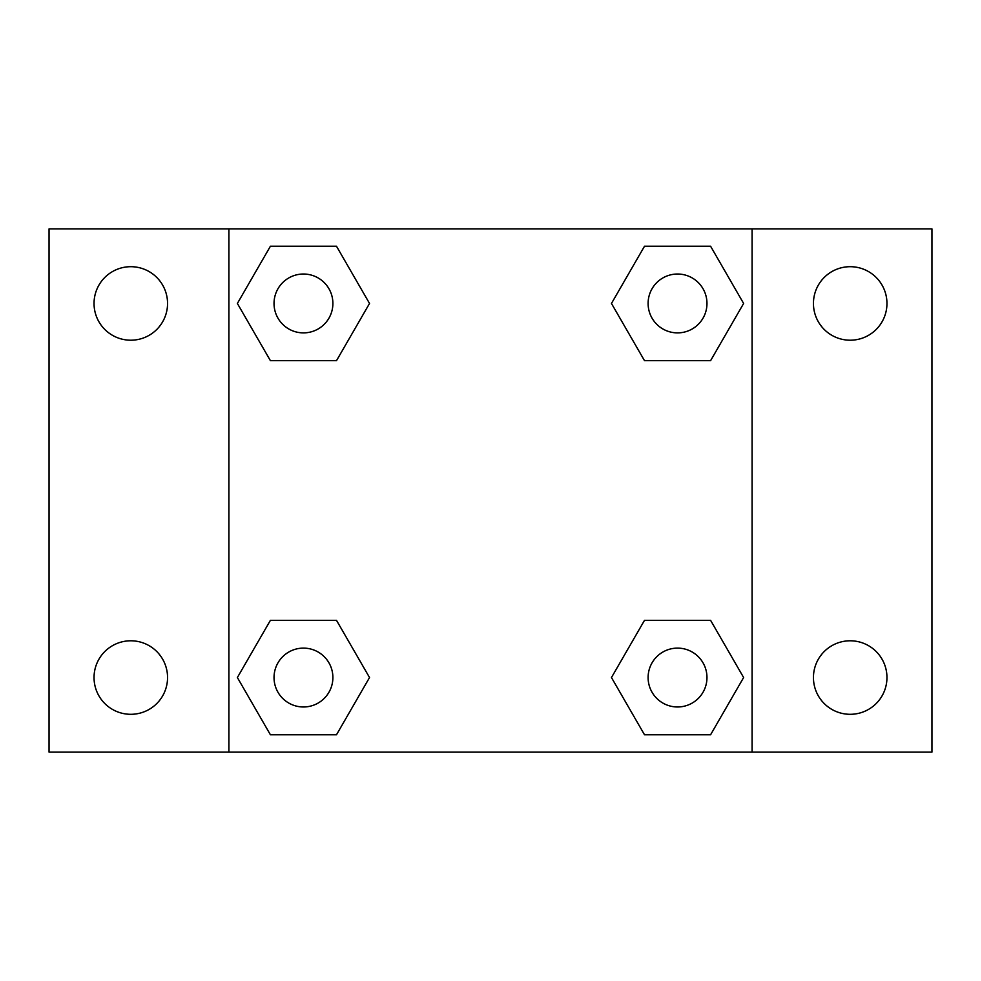 <?xml version="1.0" encoding="UTF-8"?>
<svg xmlns="http://www.w3.org/2000/svg" width="981" height="981" viewBox="0 0 981 981"><rect width="100%" height="100%" fill="white"/><g stroke="black" fill="none" stroke-linecap="round" stroke-linejoin="round"><path stroke-width="1.47" d="M49.05 228.904L931.95 228.904L931.95 752.096L49.05 752.096L49.05 228.904M850.196 266.697A36.751 36.751 0 0 1 886.959 303.46A36.751 36.751 0 0 1 850.196 340.211A36.751 36.751 0 0 1 813.445 303.46A36.751 36.751 0 0 1 850.196 266.697M850.196 640.789A36.751 36.751 0 0 1 886.959 677.54A36.751 36.751 0 0 1 850.196 714.303A36.751 36.751 0 0 1 813.445 677.54A36.751 36.751 0 0 1 850.196 640.789M130.804 640.789A36.751 36.751 0 0 1 167.555 677.54A36.751 36.751 0 0 1 130.804 714.303A36.751 36.751 0 0 1 94.041 677.54A36.751 36.751 0 0 1 130.804 640.789M130.804 266.697A36.751 36.751 0 0 1 167.555 303.46A36.751 36.751 0 0 1 130.804 340.211A36.751 36.751 0 0 1 94.041 303.46A36.751 36.751 0 0 1 130.804 266.697M270.413 620.323L336.495 620.323L369.53 677.54L336.495 734.769L270.413 734.769L237.377 677.54L270.413 620.323L336.495 620.323L270.413 620.323M644.505 246.231L710.587 246.231L743.623 303.46L710.587 360.677L644.505 360.677L611.47 303.46L644.505 246.231L710.587 246.231L644.505 246.231M228.904 752.096L228.904 228.904M752.096 228.904L752.096 752.096M270.413 246.231L336.495 246.231L369.53 303.46L336.495 360.677L270.413 360.677L237.377 303.46L270.413 246.231L336.495 246.231L270.413 246.231M644.505 620.323L710.587 620.323L743.623 677.54L710.587 734.769L644.505 734.769L611.47 677.54L644.505 620.323L710.587 620.323L644.505 620.323M710.587 734.769L644.505 734.769L710.587 734.769M706.97 677.54A29.43 29.43 0 0 0 662.825 652.058A29.43 29.43 0 0 0 662.825 703.034A29.43 29.43 0 0 0 706.97 677.54M336.495 734.769L270.413 734.769L336.495 734.769M332.89 677.54A29.43 29.43 0 0 0 288.745 652.058A29.43 29.43 0 0 0 288.745 703.034A29.43 29.43 0 0 0 332.89 677.54M710.587 360.677L644.505 360.677L710.587 360.677M706.97 303.46A29.43 29.43 0 0 0 662.825 277.966A29.43 29.43 0 0 0 662.825 328.942A29.43 29.43 0 0 0 706.97 303.46M336.495 360.677L270.413 360.677L336.495 360.677M332.89 303.46A29.43 29.43 0 0 0 288.745 277.966A29.43 29.43 0 0 0 288.745 328.942A29.43 29.43 0 0 0 332.89 303.46"/></g></svg>
